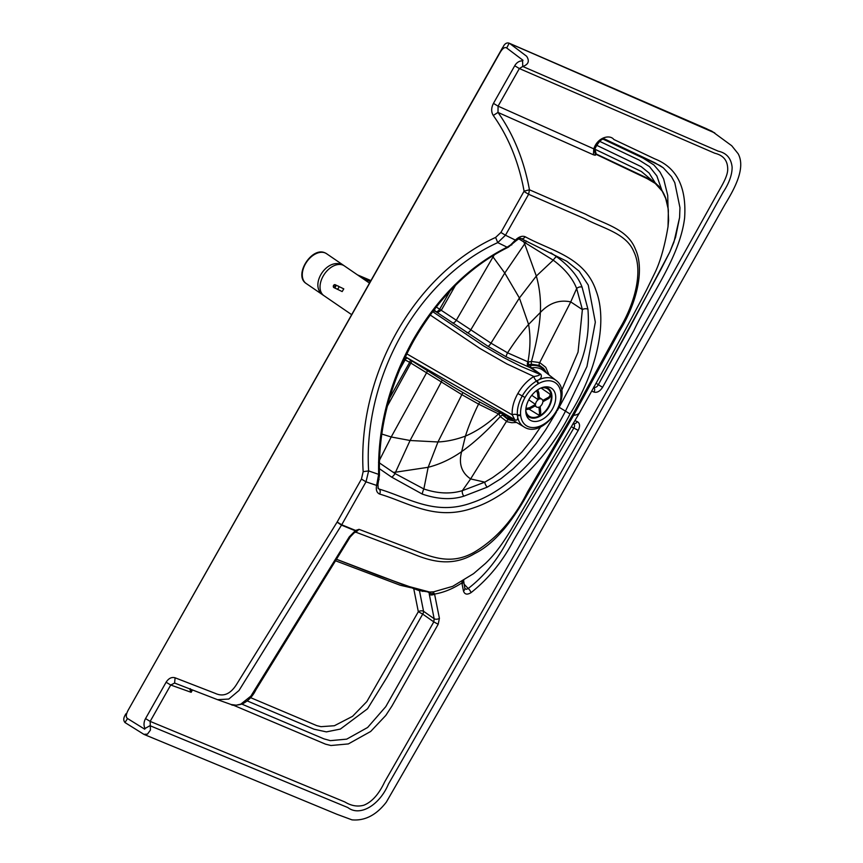 <?xml version="1.0" encoding="UTF-8"?>
<svg xmlns="http://www.w3.org/2000/svg" width="863" height="863" viewBox="0 0 863 863"><rect width="100%" height="100%" fill="white"/><g stroke="black" fill="none" stroke-linecap="round" stroke-linejoin="round"><path stroke-width="1.29" d="M552.406 409.094A19.191 12.514 -55.6 0 1 538.091 421.112A19.191 12.514 -55.6 0 1 529.904 419.99A19.191 12.514 -55.6 0 1 529.095 399.224A19.191 12.514 124.4 0 1 543.42 387.196A19.191 12.514 124.4 0 1 551.608 388.318A19.191 12.514 124.4 0 1 552.406 409.094M192.481 689.969L191.155 692.309L191.791 689.699M452.741 586.322L433.701 591.813A4.714 3.15 -94.7 0 0 432.881 592.223L434.564 594.068L439.407 618.34L438.177 624.273L433.798 621.889L385.761 706.668L367.638 727.477L346.71 739.149L330.389 740.648L323.927 738.857L241.899 704.122M439.407 618.34A3.927 2.513 168.7 0 1 434.165 618.749L433.798 621.889L422.708 614.1A3.927 1.996 125.1 0 0 423.56 611.295A3.927 2.513 -11.3 0 0 418.328 611.716L413.755 588.76M462.029 581.382L462.018 582.816C452.924 588.782 443.765 592.536 434.564 594.068A3.927 2.513 168.7 0 1 429.332 594.478L434.165 618.749L423.56 611.295L419.45 590.691M463.539 582.363L462.018 582.816L462.126 584.273L463.647 580.821L464.844 588.469A3.927 2.513 -11.3 0 1 463.453 590.918L462.126 584.273M575.038 420.68L577.271 421.629C579.947 423.204 580.26 426.128 578.21 430.41L513.765 540.022C502.902 561.079 488.663 578.62 471.058 592.633A3.927 1.381 -126.7 0 0 468.21 588.501L466.419 589.31L464.844 588.469M578.21 430.41L573.841 428.005L507.282 541.123C496.959 560.551 483.938 576.344 468.21 588.501L463.96 584.035M577.271 421.629A3.927 2.945 113 0 1 573.388 423.593M573.108 423.474C574.747 424.413 574.995 425.923 573.841 428.005L571.543 426.829M379.461 475.254A3.927 1.521 -2 0 0 378.652 474.37L368.63 470.918A196.214 147.497 113 0 1 497.746 242.622L505.47 235.221L515.362 240.097C518.89 236.742 522.147 235.61 525.125 236.71C550.939 250.863 584.672 256.84 596.063 290.691C608.447 323.301 595.578 373.215 570.055 413.97C548.706 456.031 511.403 495.405 474.067 507.681C435.545 521.684 408.738 502.59 379.601 494.057C376.732 492.741 375.75 489.86 376.624 485.416L378.652 474.37C377.509 428.231 388.986 383.42 413.075 339.936C437.908 297.012 469.256 266.095 507.12 247.196L510.669 244.865L515.362 240.097A3.927 0.885 44.6 0 1 515.61 241.133C518.965 238.544 520.756 237.692 520.993 238.576L566.818 261.284L579.192 271.252L588.253 285.092L595.33 322.179L586.959 366.505L565.351 411.392C544.143 453.032 508.361 490.605 472.05 502.698C435.006 516.376 408.285 497.671 379.137 489.073L378.231 488.544L377.908 484.596L379.461 475.254C378.285 428.965 389.806 383.949 414.035 340.184C439.019 296.969 470.432 265.977 508.285 247.206L515.61 241.133M525.125 236.71A3.927 3.053 114 0 1 520.993 238.576M521.144 238.641L566.818 261.284M379.601 494.057A3.927 3.042 -69.1 0 0 379.137 489.073L377.886 487.973M144.714 729.17L145.092 728.469L144.714 729.192L127.53 718.523L124.984 722.547L143.873 734.337L147.476 734.133L150.432 730.076L150.162 721.392L170.734 685.017L174.65 683.054L217.584 699.688L228.803 699.052L239.008 690.486L341.511 525.125A7.843 5.89 -67 0 0 341.716 524.78L366.009 481.824L376.624 485.416A3.927 1.597 13.3 0 0 377.908 484.596M349.278 536.851L350.184 537.013L255.901 689.817C252.686 696.387 248.069 701.134 242.061 704.057C235.923 705.535 232.276 705.697 231.144 704.521L236.246 705.19L240.788 704.154L250.853 696.139L349.278 536.851L355.588 530.443L354.542 532.32M145.545 718.599L150.162 721.392L344.887 801.975C351.252 805.869 357.573 806.948 363.841 805.211C371.964 801.943 378.879 794.219 384.585 782.051C496.937 586.57 607.832 390.475 717.293 193.765C723.259 183.247 728.458 174.779 727.638 167.519C727.142 159.946 722.86 155.189 714.78 153.236L519.353 68.555L522.762 66.473L718.21 151.154C726.56 152.978 731.188 158.339 732.126 167.239C732.137 174.822 729.084 183.258 722.967 192.525C612.913 390.346 501.392 587.552 388.415 784.133C379.612 805.103 360 816.959 347.865 807.563L149.968 725.686L145.092 728.469A9.029 6.785 113 0 1 145.545 718.599L166.106 682.223C168.663 678.296 171.661 676.819 175.103 677.8L215.286 693.377C223.334 697.11 230.432 694.111 236.581 684.391L337.077 522.147L341.511 525.125A3924.417 2444.318 124 0 0 355.254 530.745A3.927 1.802 61.6 0 1 354.671 532.298L354.747 532.255M337.077 522.147A2.74 2.06 -67 0 0 337.153 522.029L341.716 524.78A3923.532 2443.768 -56 0 0 355.588 530.443L354.952 532.147M354.574 532.298L359.04 529.343L355.869 532.191L353.916 532.784M337.153 522.029L361.446 479.073L363.161 471.662A201.306 151.327 113 0 1 495.621 237.433L497.746 242.622L507.12 247.196A3.927 2.104 64.3 0 0 508.285 247.206M350.184 537.013L354.671 532.298A3.927 1.802 61.6 0 1 354.369 532.395M166.106 682.223L170.734 685.017L191.155 692.309L189.892 689.505L190.809 689.321M189.892 689.505L190.302 688.642M434.089 593.172A3.927 2.999 -178.7 0 1 429.159 592.73L429.332 594.478M433.701 591.813L429.537 592.061L429.159 592.73L428.016 592.147M336.462 559.246L405.243 585.502L429.483 592.007M432.287 591.942L430.561 592.147A3.927 3.053 90.9 0 1 430.065 592.191A3.927 3.053 90.9 0 1 430.054 592.191A3.927 3.053 90.9 0 1 429.968 592.191M495.621 237.433L500.907 232.46L505.47 235.221L528.62 194.283L529.461 189.806L585.74 214.272C603.528 223.884 627.52 228.522 635.438 249.288C644.693 269.116 637.099 302.471 619.99 330.249L573.636 415.308L528.588 492.352C515.189 516.398 497.261 542.482 474.574 553.636C451.327 567.768 429.666 560.939 411.284 553.226L355.869 532.191A3.927 2.33 -107.1 0 0 355.027 532.126M463.776 580.335L463.248 581.942M510.669 244.865A3.927 1.489 48.4 0 0 511.802 244.844M557.239 410.659L559.17 407.282C577.757 372.87 590.939 348.706 587.93 309.202L582.094 287.206C578.124 276.451 569.634 266.3 556.624 256.743L550.95 252.87M379.332 468.641L391.446 477.012L422.374 494.132C437.832 499.364 451.683 500.033 463.938 496.139L487.315 487.131L501.09 478.577L513.312 468.706L524.424 457.703L536.311 443.345L545.718 429.752L556.495 411.942M378.318 478.922A3.927 0.777 11.6 0 1 379.084 479.58M430.281 592.147A3.927 2.762 89.9 0 1 429.871 592.191L418.587 590.443L336.43 559.3M538.512 383.625A25.966 16.926 124.4 0 0 538.253 383.776C532.903 386.926 528.49 391.5 525.017 397.498C521.673 403.539 520.206 409.364 520.616 414.952A25.987 16.936 124.4 0 0 520.648 415.222A25.912 16.893 124.4 0 0 535.006 427.444A25.912 16.893 124.4 0 0 556.484 410.82A25.912 16.893 124.4 0 0 558.48 385.944A25.912 16.893 124.4 0 0 538.512 383.625A2.352 1.079 -119.2 0 0 536.905 380.799A22.125 1.888 147.3 0 0 536.624 380.961C530.831 384.434 526.031 389.429 522.234 395.966C518.598 402.568 516.991 408.9 517.39 414.974A22.125 3.884 93 0 0 517.412 415.265C518.156 419.116 517.379 420.68 515.092 419.979L513.539 418.997M520.648 415.222A2.352 1.413 174.3 0 1 517.412 415.265A28.263 18.425 124.4 0 0 523.981 426.894C543.949 440.249 575.556 394.111 555.901 380.303A28.263 18.425 124.4 0 0 536.905 380.799C540.842 379.008 542.169 376.872 540.874 374.38L531.63 367.875A3.927 2.33 124.9 0 1 530.583 367.832A3.927 1.855 115.8 0 1 530.195 365.61A3.927 2.524 -99.4 0 0 531.63 367.875A29.234 19.062 124.4 0 1 543.097 370.356L555.901 380.303M450.119 290.874L439.796 309.019A3.927 2.179 -55.6 0 1 435.804 311.608L487.929 346.257L506.333 356.894L530.583 367.832L539.904 374.326A3.927 2.309 124.8 0 0 540.874 374.38M432.676 311.651L483.42 345.815L503.658 357.573L521.241 366.495L539.904 374.326C539.591 375.265 537.584 375.998 533.884 376.505A3.927 1.812 -120.6 0 0 536.624 380.961L538.253 383.776M430.206 314.995L479.968 348.49L506.872 363.916L533.884 376.505C527.412 380.454 522.061 386.128 517.843 393.517C513.69 400.939 511.802 408.048 512.201 414.855A3.927 2.373 175.8 0 1 517.39 414.974L520.616 414.952M406.807 353.852L512.201 414.855L514.682 419.526A3.927 2.33 -57.4 0 1 515.092 419.979M513.981 420.896L508.307 419.731L502.708 415.157L501.381 412.859L498.836 414.089L478.555 404.1L461.845 394.639L409.655 362.32L389.526 398.285M436.257 306.991L490.971 343.15L507.563 352.816L528.296 361.985A3.927 2.945 111.4 0 0 528.857 367.002A3.927 1.715 116.1 0 1 528.577 364.758L531.489 364.24L539.634 365.459L543.701 368.447L546.689 373.15M531.489 364.24A3.927 2.632 84.1 0 1 531.446 361.457L528.296 361.985L528.577 364.758L530.195 365.61A30.475 19.871 124.4 0 1 545.707 372.385M500.055 412.708A3.927 2.956 -65.6 0 0 498.836 414.089L500.292 416.549C486.656 431.306 473.776 442.999 461.662 451.629L465.437 436.106C456.052 439.591 446.894 441.543 437.973 441.975L410.076 440.497L391.209 436.98L381.77 434.035M593.658 387.142C595.47 387.789 596.98 387.056 598.188 384.952L660.551 270.108L669.817 252.007L673.917 242.169L679.591 217.519L679.958 207.67L674.78 182.654L671.479 176.656L663.323 167.843L660.066 165.599L604.909 139.126L601.899 139.094L597.52 142.535L594.941 146.98L595.243 155.243L593.41 154.79L497.983 112.427L498.08 106.16L519.353 68.555L514.726 65.761A9.029 6.785 113 0 1 522.59 60.96L523 60.291L506.71 48.004L509.17 43.193L714.801 132.956L706.398 128.663L509.073 43.15M595.243 148.177L593.787 148.857L593.41 154.79M594.909 148.824L596.236 154.401L595.243 155.243M595.308 152.988A5.491 4.186 133.7 0 0 595.772 153.29L596.452 154.52L647.315 178.717L655.244 183.431L662.223 191.187L665.707 198.501L668.081 208.479L668.598 220.345L668.027 226.635L668.361 210.615C667.487 200.669 664.197 192.417 658.491 185.858L641.36 171.489L594.79 149.17M594.758 151.974A5.491 4.908 140.5 0 0 595.481 153.215L595.481 153.215A5.491 4.908 140.5 0 0 596.667 154.218L648.825 178.857L656.204 183.646M594.575 150.13L596.365 154.391A3.927 2.956 114.8 0 1 596.452 154.52M598.879 140.971L638.89 159.946L649.505 166.624L656.84 175.901L661.867 190.238L656.84 175.901L649.505 166.624L638.89 159.946L598.879 140.971M602.601 138.911L643.108 158.134L653.884 164.952L660.012 172.071L663.658 178.997L667.714 195.394L668.048 207.972L667.714 195.394L663.658 178.997L660.012 172.071L653.884 164.952L643.108 158.134L602.601 138.911M561.586 390.669L578.048 352.104L582.385 309.601L576.657 288.522C572.633 278.253 564.823 268.803 553.237 260.184L536.322 276.052C539.623 287.713 540.972 299.839 540.367 312.449C539.537 326.721 536.559 343.053 531.446 361.457L539.709 362.589L570.734 301.899C559.407 299.483 549.289 302.999 540.367 312.449L528.588 324.434L519.397 298.005L504.769 273.042L470.691 330A3.927 1.942 123.7 0 1 466.915 332.697M516.559 422.439L511.781 422.719L507.034 421.727L500.292 416.549A3.927 2.913 -35.1 0 1 502.708 415.157M508.307 419.731A3.927 2.945 -67 0 0 506.408 421.478L470.626 478.922C461.468 472.665 458.48 463.571 461.662 451.629C450.885 459.138 439.72 464.359 428.167 467.293L437.973 441.975L461.845 394.639A3.927 1.111 -59.3 0 0 462.741 392.557M404.154 359.396L409.655 362.32A3.927 2.19 -57.7 0 0 410.378 359.968M378.512 462.288L395.006 473.528L423.852 488.965C437.681 493.625 450.508 494.186 462.341 490.669L484.801 482.147L492.6 477.617L504.046 469.299L521.986 451.953L531.77 439.817L540.767 426.71M556.624 256.743A3.927 0.863 -54.4 0 0 553.237 260.184L518.803 238.857M539.127 365.232A3.927 2.945 113 0 1 539.709 362.589L545.718 367.293L549.051 374.984M594.607 148.954L593.873 148.695A7.778 5.07 124.4 0 0 593.787 148.857L498.08 106.16L493.463 103.366L514.726 65.761M596.074 383.269L602.579 387.314L633.744 330.766C651.177 294.175 679.85 256.937 684.618 217.918C686.668 187.185 676.754 167.519 654.888 158.921L613.852 139.504C609.839 134.121 597.498 137.379 593.873 148.695M593.83 387.304A3.927 2.945 113 0 1 593.981 392.061C597.067 392.924 599.936 391.349 602.579 387.314M174.596 683.043L175.103 677.8M361.446 479.073L366.009 481.824L368.63 470.918L363.161 471.662M500.907 232.46L524.1 191.144L529.461 189.806L528.307 183.927C522.536 156.667 512.428 132.826 497.983 112.427L493.269 115.459C491.09 111.931 491.155 107.897 493.463 103.366M524.1 191.144L522.946 185.265C517.304 158.63 507.401 135.362 493.269 115.459M522.59 60.96L522.762 66.473C528.458 64.488 529.753 61.09 526.646 56.268L509.806 43.56L711.824 131.165L731.727 145.739L738.156 153.743C746.096 168.436 734.014 189.526 724.769 204.811L466.214 663.485L386.333 802.126C376.344 815.093 364.887 821.004 351.964 819.85L336.991 814.305L144.164 734.478M127.53 718.523C125.642 717.175 125.933 714.262 128.393 709.774L499.968 52.729C502.536 48.317 504.79 46.742 506.71 48.004M509.17 43.193C507.002 42.481 505.157 43.387 503.625 45.912L499.968 52.729M128.393 709.774L502.46 47.832M125.815 713.863L124.779 715.837C123.377 718.48 123.452 720.713 124.984 722.547M323.679 295.48L323.528 295.383C308.296 286.074 326.872 256.743 342.751 265.017A18.047 11.769 -55.6 0 1 342.881 265.07A18.047 11.769 -55.6 0 1 344.251 265.815A18.047 11.769 -55.6 0 1 344.456 265.966M369.429 283.075L344.326 265.869A18.047 11.769 124.4 0 0 342.956 265.124A18.047 11.769 124.4 0 0 323.754 275.114A18.047 11.769 124.4 0 0 323.916 295.653L351.597 314.617M541.263 387.908A16.483 10.744 -55.6 0 1 546.527 388.307A16.483 10.744 -55.6 0 1 547.768 388.986A16.483 10.744 -55.6 0 1 547.908 407.746A16.483 10.744 -55.6 0 1 530.378 416.851A16.483 10.744 -55.6 0 1 529.138 416.182A16.483 10.744 -55.6 0 1 525.783 410.486M544.316 387.012A17.271 11.262 -55.6 0 1 546.915 387.627A17.271 11.262 -55.6 0 1 548.21 388.339A17.271 11.262 -55.6 0 1 548.361 407.994A17.271 11.262 -55.6 0 1 529.99 417.53A17.271 11.262 -55.6 0 1 528.695 416.829A17.271 11.262 -55.6 0 1 526.042 413.657M536.581 390.594L537.584 393.42A12.557 8.188 -55.6 0 1 538.803 392.751L537.714 389.785M525.815 409.666L529.504 409.03A12.557 8.188 -55.6 0 1 529.386 407.789L535.513 404.423A4.714 3.074 -55.6 0 1 538.21 399.709L531.759 395.297M538.21 399.709L537.584 393.42M529.386 407.789L525.923 408.447M539.548 413.399L538.944 415.179L540.227 414.477L540.767 412.73A12.557 8.188 -55.6 0 1 539.548 413.399L538.933 407.109A4.714 3.074 -55.6 0 1 536.516 406.958A4.714 3.074 -55.6 0 1 535.632 405.675L529.504 409.03M538.944 415.179L529.159 409.202M541.025 387.994L549.44 393.765L550.292 394.974L548.846 397.12A12.557 8.188 -55.6 0 1 548.965 398.372L542.838 401.726A4.714 3.074 -55.6 0 1 540.152 406.441L540.767 412.73M548.965 398.372L550.421 396.365L550.292 394.974M538.803 392.751L539.429 399.04A4.714 3.074 -55.6 0 1 541.835 399.191A4.714 3.074 -55.6 0 1 542.719 400.475L548.846 397.12M528.771 399.806L535.513 404.423M438.177 624.273L391.878 706.139L385.783 715.459L370.68 731.468L348.361 743.917L330.961 745.513L325.534 744.165L233.032 705.049M471.058 592.633C467.12 595.039 464.585 594.467 463.453 590.918M570.055 413.97L558.965 407.153M355.642 530.421L359.04 529.343L414.542 550.421C433.614 558.016 452.6 564.974 474.93 551.802C496.667 538.609 514.197 518.641 527.53 491.91L572.493 414.974A5.491 0.55 -150.5 0 0 573.636 415.308A392.417 38.997 -150.5 0 0 579.699 412.46C603.151 370.971 626.959 327.347 646.765 289.483L654.208 274.229C660.012 262.762 664.629 246.894 668.027 226.635M247.282 700.939L314.056 729.213L326.376 731.889L340.356 729.073L367.519 708.793L386.807 677.584L422.708 614.1L418.328 611.716L366.851 701.587L352.546 716.333L334.391 725.729L321.025 726.678L316.775 725.632L250.648 697.682M336.441 559.289L378.577 575.599L422.848 591.425M407.196 357.962A3.927 2.956 114.5 0 0 405.125 359.839L399.742 369.386M525.017 397.498L517.843 393.517M507.056 416.009A29.234 19.062 124.4 0 0 510.076 418.555L523.981 426.894M503.474 414.348A30.475 19.871 124.4 0 0 512.913 420.249M434.639 309.073A3.927 2.945 -68.5 0 0 435.804 311.608L433.42 310.669M514.618 419.483L495.599 410.497L473.668 398.803L453.172 386.84L405.373 356.818L514.424 419.386M595.071 152.622L595.772 153.29M655.114 182.686L649.073 173.01L641.231 166.667L596.063 144.995M598.188 384.952L629.321 328.469L669.817 252.007L675.567 237.293L679.591 217.519L679.958 207.67L674.78 182.654L671.479 176.656L663.323 167.843L654.79 162.729L604.488 138.975L601.899 139.094L599.17 140.701L594.941 146.98M422.374 494.132A3.927 0.766 111 0 1 423.852 488.965L428.167 467.293L395.534 472.201L410.076 440.497L441.22 382.115A3.927 1.953 -58.1 0 0 441.975 379.839M526.354 240.993A3.927 1.338 -60.9 0 1 525.535 242.708L524.661 243.873L536.322 276.052L519.397 298.005L490.971 343.15A3.927 1.1 121.7 0 1 487.929 346.257M524.434 240.119A3.927 1.392 -61 0 1 523.701 241.662L524.661 243.873L504.769 273.042L493.032 256.937L456.279 320.27A3.927 2.114 124.2 0 1 452.341 322.881M387.401 406.031L412.007 360.993M379.44 460.313L391.209 436.98L426.495 372.935A3.927 2.125 -57.8 0 0 427.228 370.561M499.72 412.546A3.927 2.956 -65.6 0 0 498.48 413.927C487.778 423.884 476.764 431.273 465.437 436.106C468.458 426.495 472.827 415.826 478.555 404.1A3.927 0.949 -61.7 0 1 479.871 402.234M494.37 254.736L493.032 256.937L492.255 256.02M455.459 285.373L441.392 310.119L437.401 312.697M528.501 366.851A3.927 2.945 111.4 0 1 527.94 361.845C530.4 348.501 530.626 336.031 528.588 324.434C521.716 332.309 514.704 341.77 507.563 352.816A3.927 0.949 117.8 0 0 506.333 356.894M391.446 477.012A3.927 1.305 124 0 0 395.006 473.528L395.534 472.201L393.237 472.363M487.315 487.131A3.927 1.661 62.3 0 1 484.801 482.147L470.626 478.922L462.341 490.669A3.927 2.05 75.8 0 0 463.938 496.139M587.93 309.202A3.927 2.222 -7.1 0 0 582.385 309.601L570.734 301.899L576.657 288.522A3.927 2.47 -23 0 1 582.094 287.206M410.917 587.714L400.216 585.243L335.513 560.777M591.705 391.101L593.981 392.061M524.057 191.521L528.62 194.283L584.887 218.76C602.892 228.436 626.355 233.226 633.852 251.737C643.021 270.184 635.858 302.374 618.803 330.022L572.493 414.974M325.211 252.956A18.047 11.769 -55.6 0 1 326.581 253.711L325.049 252.87C311.64 246.343 293.366 275.567 306.171 283.496A18.047 11.769 -55.6 0 1 306.009 262.945A18.047 11.769 -55.6 0 1 325.211 252.956M357.552 274.941L370.853 280.551L357.476 274.887M362.126 278.069L370.313 281.521M342.18 291.565L343.776 288.889M337.109 288.922A1.575 1.176 -67.1 0 0 338.318 286.063M335.534 286.829A1.575 1.176 -67.1 0 0 333.571 285.48A1.575 1.176 -67.1 0 0 335.534 286.829M333.571 285.556A1.176 0.885 112.9 0 1 335.049 286.559A1.176 0.885 112.9 0 1 333.571 285.556M452.665 586.355L473.593 573.636L485.502 563.399C491.845 557.304 499.45 548.739 509.785 531.824L579.699 412.46M595.103 148.468L594.629 149.763M594.629 149.752L595.028 152.751M594.844 148.943C599.084 140.496 602.654 138.943 602.719 139.277L604.747 139.062M217.584 699.688L231.144 704.521M344.251 265.815L326.581 253.711M323.528 295.383L306.171 283.496M342.136 291.554L333.938 287.606L333.474 285.459L335.157 284.714L343.744 288.857M528.695 416.829L526.484 415.308M548.21 388.339L546.009 386.818M535.082 405.977L536.516 406.958M539.267 397.433L541.835 399.191"/></g></svg>
